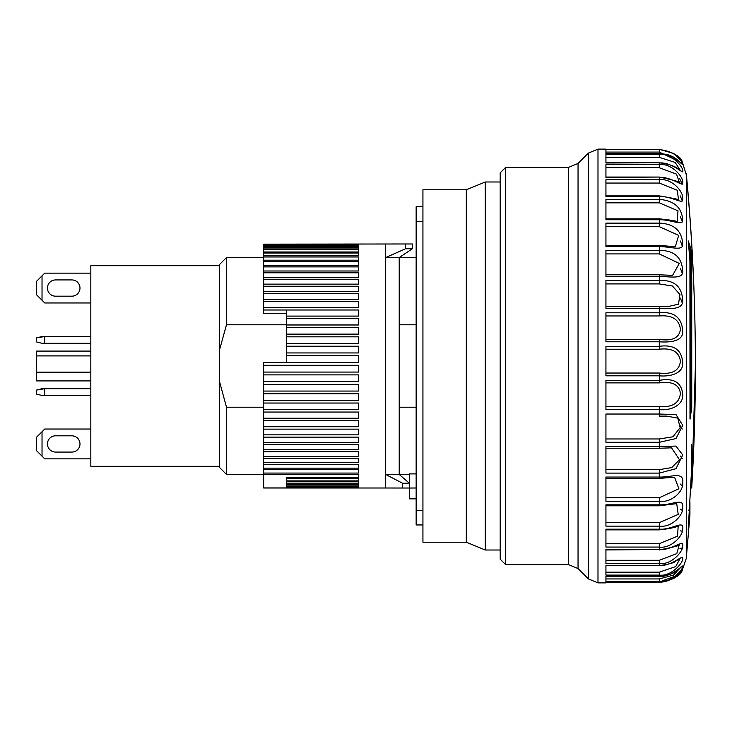 <?xml version="1.0" encoding="UTF-8"?>
<svg xmlns="http://www.w3.org/2000/svg" width="732" height="732" viewBox="0 0 732 732"><rect width="100%" height="100%" fill="white"/><g stroke="black" fill="none" stroke-linecap="round" stroke-linejoin="round"><path stroke-width="1.1" d="M422.931 206.726L416.151 206.726L416.151 524.945L422.931 524.945M422.931 510.533L416.151 510.533M422.931 221.467L416.151 221.467M679.964 548.488L682.261 547.929M680.165 530.81L682.261 531.185M680.266 509.179L682.261 510.369M680.321 484.062L682.261 486.011M680.357 456.054L682.261 458.69M680.385 425.85L682.261 429.08M680.421 298.116L682.261 302.92M680.412 268.379L682.261 273.31M680.385 241.02L682.261 245.989M680.321 216.672L682.261 221.631M680.174 195.847L682.261 200.815M679.689 178.727L682.261 184.071M659.294 149.337L605.931 149.337L659.294 149.328L673.751 153.455L682.233 161.781C681.117 156.621 673.467 152.466 659.294 149.328L659.294 152.073L679.845 161.882M671.537 447.838L679.525 459.788L671.738 467.592L659.294 469.642L659.294 473.11L675.975 468.7L682.755 455.011L675.984 446.081L659.294 446.538L659.294 442.293L605.931 442.293L605.931 414.038L659.294 414.038L659.294 416.151L666.513 416.105L677.759 418.091L680.147 427.717L672.9 436.803L659.294 438.971L659.294 442.293L675.975 438.569L682.755 425.31L675.984 414.532L659.294 414.038L659.294 409.591L605.931 409.591L605.931 380.365L659.294 380.365L659.294 382.882C672.159 381.098 679.204 384.593 680.421 393.358C679.278 403.231 672.232 407.614 659.294 406.498L659.294 409.591C671.153 410.908 683.368 404.924 682.718 394.85C681.858 382.58 674.044 377.758 659.294 380.365L659.294 375.818L605.931 375.818L605.931 346.327L659.294 346.327L659.294 349.21C672.159 347.801 679.204 351.827 680.421 361.288C679.278 370.639 672.232 374.546 659.294 373.036L659.294 375.818C671.153 376.916 683.368 373.018 682.718 362.99C681.858 349.841 674.044 344.296 659.294 346.327L659.294 341.798C671.153 342.668 683.368 340.947 682.718 331.212C681.858 317.505 674.044 311.365 659.294 312.784L659.294 308.382C671.153 308.986 683.368 309.49 682.718 300.285C681.858 286.358 674.044 279.78 659.294 280.548L659.294 276.385C671.153 276.714 683.368 279.423 682.718 270.977C681.858 257.179 674.044 250.326 659.294 250.417L659.294 246.593C671.153 246.638 683.368 251.488 682.718 244.003C681.858 230.672 674.044 223.718 659.294 223.132L659.294 219.737C671.153 219.499 683.368 226.371 682.718 220.039C681.858 207.504 674.044 200.605 659.294 199.36L659.294 196.487C671.153 195.966 683.368 204.695 682.718 199.671C684.237 191.793 671.656 178.013 659.294 179.697L659.294 177.409C671.153 176.622 683.368 186.989 682.718 183.393C684.237 177.537 671.656 162.879 659.294 164.618L659.294 162.971C671.153 161.946 683.368 173.694 682.718 171.617C684.237 167.921 671.656 152.759 659.294 154.498L659.294 153.537C671.198 154.562 670.878 155.943 677.768 160.134C682.38 164.819 683.807 165.67 682.059 162.687C678.344 155.248 670.759 150.874 659.294 149.584L605.931 149.584L605.931 153.537L605.931 152.073L659.294 152.073M686.287 173.658C692.362 237.625 695.4 301.73 695.4 365.991A2033.331 2021.455 180 0 0 686.287 174.783L682.261 161.818M695.4 366A2033.331 2021.455 0 0 1 691.74 487.283M689.928 502.17L689.928 510.177L688.446 527.699C688.208 530.197 688.162 530.27 688.3 527.928L691.74 466.568L691.74 444.498M500.203 181.984L500.203 550.016L485.289 550.016L485.289 181.984L500.203 181.984M505.62 167.408L500.203 172.834L500.203 559.166L505.62 564.592L505.62 167.408L568.462 167.408L568.462 564.592L578.051 568.563L588.409 578.921L588.409 153.08L578.051 163.437L578.051 568.563M505.62 564.592L568.462 564.592M605.931 149.108L597.989 149.108L597.989 582.892L605.931 582.892L605.931 582.041M680.33 567.831L673.486 575.105L659.294 578.939L659.294 581.537L605.931 581.537L605.931 576.258L659.294 576.258C671.656 577.768 684.237 563.329 682.718 566.431C683.368 569.066 671.153 583.13 659.294 581.537L659.294 582.672L673.751 578.545L682.251 570.191L677.356 575.343L659.294 581.995L605.931 582.004L659.294 581.995C664.629 582.526 670.741 580.229 677.622 575.123L682.444 569.716M659.294 576.258L659.294 575.096L605.931 575.096L605.931 565.342L659.294 565.342L605.931 565.562L605.931 572.159L659.294 572.159L659.294 575.096C671.153 576.807 683.368 562.643 682.718 558.525C684.237 553.227 671.656 566.696 659.294 565.342L659.294 563.512C671.153 565.287 683.368 551.388 682.718 545.871C684.237 538.514 671.656 550.684 659.294 549.522L605.931 549.942L605.931 560.3L659.294 560.3L659.294 563.512L605.931 563.512L605.931 549.522L659.294 549.522L659.294 547.06C671.153 548.872 683.368 535.559 682.718 528.788C684.237 519.555 671.656 530.124 659.294 529.181L659.294 529.858L605.931 529.858L605.931 543.656L659.294 543.656L659.294 547.06L605.931 547.06L605.931 529.181L659.294 529.181L659.294 526.143C671.153 527.946 683.368 515.557 682.718 507.706C684.237 496.818 671.656 505.528 659.294 504.824L659.294 505.803L605.931 505.803L605.931 522.63L659.294 522.63L659.294 526.143L605.931 526.143L605.931 504.824L659.294 504.824L659.294 501.292C671.153 503.03 683.368 491.877 682.718 483.12C684.237 470.859 671.656 477.493 659.294 477.044L659.294 478.371L605.931 478.371M674.584 477.255L678.884 488.775L659.294 497.76L659.294 501.292L605.931 501.292L605.931 477.044L659.294 477.044L659.294 473.11L605.931 473.11L605.931 446.538L659.294 446.538L659.294 448.24L605.931 448.24M659.294 339.392L659.294 341.798L605.931 341.798L605.931 312.784L659.294 312.784L659.294 315.95C672.159 314.943 679.204 319.408 680.421 329.336C679.278 337.928 672.232 341.277 659.294 339.392L605.931 339.392M605.931 306.388L659.294 306.388L659.294 308.382L605.931 308.382L605.931 280.548L659.294 280.548L659.294 283.925L672.452 286.011L679.946 294.566L678.491 304.192L668.371 306.498L605.931 306.415M605.931 276.385L605.931 250.417L659.294 250.417L659.294 253.913L679.314 263.428L672.598 275.36L659.294 274.793L659.294 276.385L605.931 276.385M605.931 246.593L605.931 223.132L659.294 223.132L659.294 226.664L678.665 235.375L675.307 246.757L659.294 245.366L659.294 246.593L605.931 246.593M605.931 219.737L605.931 199.36L659.294 199.36L659.294 202.846L678.006 210.825L677.192 221.384C676.743 221.924 678.939 220.826 659.294 218.85L659.294 219.737L605.931 219.737M605.931 196.487L605.931 179.697L659.294 179.697L659.294 183.055L677.31 190.274L678.518 199.873C679.671 199.589 673.257 198.253 659.294 195.892L659.294 196.487L605.931 196.487M659.294 167.756L605.931 167.756L605.931 177.053L659.294 177.053L605.931 177.409L605.931 164.618L659.294 164.618L659.294 167.756L676.496 174.115L679.516 182.753M659.294 157.343L605.931 157.343L605.931 162.797L659.294 162.797L605.931 162.971L605.931 154.498L659.294 154.498L659.294 157.343L675.178 162.449L680.293 170.355M659.294 195.892L605.931 195.892L605.931 183.055L659.294 183.055M659.294 218.85L605.931 218.85L605.931 202.846L659.294 202.846M659.294 245.366L605.931 245.366L605.931 226.664L659.294 226.664M659.294 578.939L605.931 578.939L605.931 576.258M605.931 582.672L659.294 582.672L605.931 582.663L605.931 581.995M686.287 174.783L686.287 558.342L689.928 515.108L689.919 510.085L688.565 510.085M688.318 527.699L688.446 527.699C688.208 530.197 688.162 530.27 688.3 527.928M691.703 466.11L691.74 487.997L695.4 366.027M689.992 418.924L689.928 260.967L688.3 240.947L691.429 250.783L691.74 255.907L691.74 407.623L690.056 419.107M691.74 255.907L690.377 255.907L690.377 407.623L691.74 407.623M690.377 255.907L690.075 250.783L691.429 250.783M688.364 244.68L690.075 250.783M689.928 412.775L690.221 411.082L691.575 411.082M690.221 411.082L690.377 407.623M219.6 265.689L90.823 265.689L90.823 466.311L219.6 466.311M55.577 279.926A8.134 8.134 0 0 0 47.443 288.051A8.134 8.134 0 0 0 55.577 296.185L71.846 296.185A8.134 8.134 0 0 0 79.98 288.051A8.134 8.134 0 0 0 71.846 279.926L55.577 279.926A8.134 8.134 0 0 0 47.443 288.051A8.134 8.134 0 0 0 55.577 296.185M55.577 435.815A8.134 8.134 0 0 0 47.443 443.949A8.134 8.134 0 0 0 55.577 452.074L71.846 452.074A8.134 8.134 0 0 0 79.98 443.949A8.134 8.134 0 0 0 71.846 435.815L55.577 435.815A8.134 8.134 0 0 0 47.443 443.949A8.134 8.134 0 0 0 55.577 452.074M466.311 542.22L466.311 189.78L422.931 189.78L422.931 542.22L466.311 542.22L485.289 550.016M263.657 407.202L226.49 407.202L226.49 474.446L219.6 467.556L219.6 264.444L226.49 257.554L226.49 324.798L286.697 324.798M399.215 324.798L416.151 324.798M399.215 407.202L416.151 407.202M416.151 473.897L409.38 473.897L409.38 483.239L402.6 483.239L402.6 488.024L385.654 487.997L385.654 474.446L402.6 483.239M226.49 407.202L219.6 381.866M219.783 348.999L226.435 324.935M226.426 324.944L226.234 325.456M402.6 488.024L409.38 488.024L409.38 498.849L416.151 498.849M90.823 302.966L44.734 302.966L42.026 300.257L42.026 275.854L44.734 273.146L90.823 273.146M44.734 343.299L44.734 336.519L90.823 336.519L42.026 336.519L36.6 337.873L36.6 341.935L42.026 343.299L90.823 343.299M44.734 395.481L44.734 388.701L90.823 388.701L42.026 388.701L36.6 390.065L36.6 394.127L42.026 395.481L90.823 395.481M36.6 437.169L42.026 431.743L36.6 437.169L36.6 450.72L44.734 458.854L90.823 458.854L44.734 458.854L42.026 456.146L42.026 431.743L44.734 429.034L90.823 429.034L44.734 429.034M71.846 452.074A8.134 8.134 0 0 0 79.98 443.949A8.134 8.134 0 0 0 71.846 435.815M44.734 388.701L36.6 390.065L36.6 394.127M44.734 336.519L36.6 337.873L36.6 341.935M44.734 302.966L36.6 294.831L36.6 281.28L42.026 275.854M71.846 296.185A8.134 8.134 0 0 0 79.98 288.051A8.134 8.134 0 0 0 71.846 279.926M36.6 450.72L42.026 456.146M36.6 281.28L36.6 294.831L42.026 300.257M90.823 380.915L36.6 380.915L36.6 372.167L90.823 372.167M36.6 372.167L36.6 355.898L90.823 355.898M90.823 351.086L36.6 351.086L36.6 355.898M358.543 244.149L263.657 244.149L405.61 243.976L385.654 244.003L385.654 474.446L399.215 474.446L409.38 483.239L409.38 488.024L416.151 487.997M412.391 248.761L412.391 243.976L405.61 243.976L405.61 248.761L412.391 248.761L399.215 257.554L399.215 474.446L409.38 474.446M405.61 248.761L385.654 257.554L416.151 257.554M286.697 362.496L286.697 310.002L263.657 310.002L263.657 313.488L286.697 313.488M263.657 372.076L263.657 365.305L358.543 365.305L358.543 372.076L263.657 372.076L263.657 374.875L358.543 374.875L358.543 381.619L263.657 381.619L263.657 384.392L358.543 384.392L358.543 391.062L263.657 391.062L263.657 393.798L358.543 393.798L358.543 400.358L263.657 400.358L263.657 403.039L358.543 403.039L358.543 409.435L263.657 409.435L263.657 412.043L358.543 412.043L358.543 418.247L263.657 418.247L263.657 420.763L358.543 420.763L358.543 426.729L263.657 426.729L263.657 429.144L358.543 429.144L358.543 434.845L263.657 434.845L263.657 437.141L358.543 437.141L358.543 442.54L263.657 442.54L263.657 444.699L358.543 444.699L358.543 449.759L263.657 449.759L263.657 451.772L358.543 451.772L358.543 456.457L263.657 456.457L263.657 458.314L358.543 458.314L358.543 462.597L263.657 462.597L263.657 464.289L358.543 464.289L358.543 468.151L263.657 468.151L263.657 469.651L358.543 469.651L358.543 473.064L263.657 473.064L263.657 474.382L358.543 474.382L358.543 477.328L286.697 477.328L286.697 478.444L358.543 478.444L358.543 480.897L286.697 480.897L286.697 478.444M286.697 481.812L358.543 481.812L358.543 483.761L286.697 483.761L286.697 480.897M286.697 484.465L358.543 484.465L358.543 485.902L286.697 485.902L286.697 483.761M286.697 486.387L358.543 486.387L358.543 487.302L286.697 487.302L286.697 485.902M286.697 474.446L263.657 474.446L263.657 487.933L286.697 487.933L286.697 487.302M286.697 487.567L358.543 487.951L263.657 487.997L385.654 487.997M263.657 307.513L263.657 301.657L358.543 301.657L358.543 307.513L263.657 307.513L263.657 309.993L358.543 309.993L358.543 316.096L286.697 316.096M263.657 299.297L263.657 293.724L358.543 293.724L358.543 299.297L263.657 299.297L263.657 301.657M263.657 291.482L263.657 286.239L358.543 286.239L358.543 291.482L263.657 291.482L263.657 293.724M263.657 284.135L263.657 279.24L358.543 279.24L358.543 284.135L263.657 284.135L263.657 286.239M263.657 277.291L263.657 272.78L358.543 272.78L358.543 277.291L263.657 277.291L263.657 279.24M263.657 270.996L263.657 266.887L358.543 266.887L358.543 270.996L263.657 270.996L263.657 272.78M263.657 265.286L263.657 261.617L358.543 261.617L358.543 265.286L263.657 265.286L263.657 266.887M263.657 260.189L263.657 256.978L358.543 256.978L358.543 260.189L263.657 260.189L263.657 261.617M263.657 255.752L263.657 253.025L358.543 253.025L358.543 255.752L263.657 255.752L263.657 256.978M263.657 251.991L263.657 249.758L358.543 249.758L358.543 251.991L263.657 251.991L263.657 253.025M263.657 248.935L263.657 247.206L358.543 247.206L358.543 248.935L263.657 248.935L263.657 249.758M263.657 246.602L263.657 245.394L358.543 245.394L358.543 246.602L263.657 246.602L263.657 247.206M263.657 245L263.657 244.323L358.543 244.323L358.543 245L263.657 245.394M263.657 473.064L263.657 469.651M263.657 468.151L263.657 464.289M263.657 462.597L263.657 458.314M263.657 456.457L263.657 451.772M263.657 449.759L263.657 444.699M263.657 442.54L263.657 437.141M263.657 434.845L263.657 429.144M263.657 426.729L263.657 420.763M263.657 418.247L263.657 412.043M263.657 409.435L263.657 403.039M263.657 400.358L263.657 393.798M263.657 391.062L263.657 384.392M263.657 381.619L263.657 374.875M286.697 355.734L358.543 355.734L358.543 362.496L263.657 362.496L263.657 365.305M286.697 318.667L358.543 318.667L358.543 324.981L286.697 324.981M286.697 327.634L358.543 327.634L358.543 334.131L286.697 334.131M286.697 336.839L358.543 336.839L358.543 343.464L286.697 343.464M286.697 346.227L358.543 346.227L358.543 352.943L286.697 352.943M358.543 256.978L358.543 260.189M659.294 153.537L605.931 153.537M659.294 373.036L605.931 373.036M659.294 406.498L605.931 406.498M659.294 438.971L605.931 438.971M659.294 469.642L605.931 469.642M659.294 497.76L605.931 497.76M605.931 253.913L659.294 253.913M605.931 283.925L659.294 283.925M668.371 306.498L659.294 306.415M605.931 315.95L659.294 315.95M605.931 349.21L659.294 349.21M605.931 382.882L659.294 382.882M659.294 416.151L666.495 416.105M659.294 505.803L676.707 503.634L678.225 514.404L659.294 522.63M659.294 529.858C677.859 527.854 678.408 525.384 678.18 526.317L677.539 536.172L659.294 543.656M659.294 549.942C673.87 547.088 680.522 545.367 679.25 544.754L676.798 553.621L659.294 560.3M680.101 558.543L675.682 566.605L659.294 572.159M597.989 149.108L588.409 153.08M578.051 163.437L568.462 167.408M597.989 582.892L588.409 578.921M605.931 153.482L659.294 153.482L668.16 154.891L672.223 156.547C674.785 157.087 683.725 165.35 681.739 163.694L681.455 163.52M605.931 274.793L659.294 274.793M680.275 567.199L681.41 566.907C679.516 566.916 677.21 575.013 659.294 576.34L605.931 576.34M665.91 416.105L666.513 416.105M659.294 162.797C679.406 165.24 681.053 172.56 680.65 170.556L680.019 170.455M679.424 182.762L679.552 182.762C681.245 182.231 674.492 180.319 659.294 177.053M659.294 448.24L671.592 447.838M659.294 478.371L674.62 477.255M659.294 565.562C669.277 564.143 674.684 562.698 675.517 561.234L679.872 558.507M659.294 582.672C673.467 579.534 681.117 575.379 682.233 570.219L686.287 558.342M691.74 487.997L690.66 487.997M226.49 257.554L263.657 257.554M226.49 474.446L263.657 474.446M466.311 189.78L485.289 181.984"/></g></svg>
